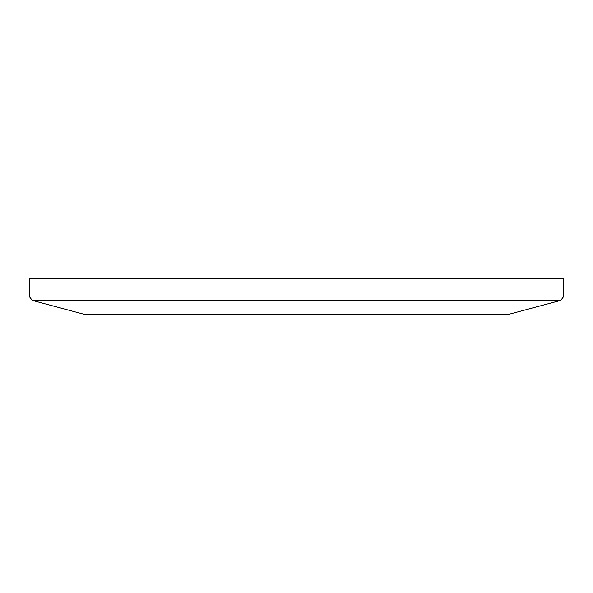 <?xml version="1.0" encoding="UTF-8"?>
<svg xmlns="http://www.w3.org/2000/svg" width="593" height="593" viewBox="0 0 593 593"><rect width="100%" height="100%" fill="white"/><g stroke="black" fill="none" stroke-linecap="round" stroke-linejoin="round"><path stroke-width="0.89" d="M29.65 278.354L563.35 278.354L563.35 296.974L29.65 296.974L29.65 278.354M560.711 300.406L32.289 300.406L85.422 314.646L507.578 314.646L560.711 300.406L563.35 296.974M32.289 300.406L29.65 296.974"/></g></svg>
